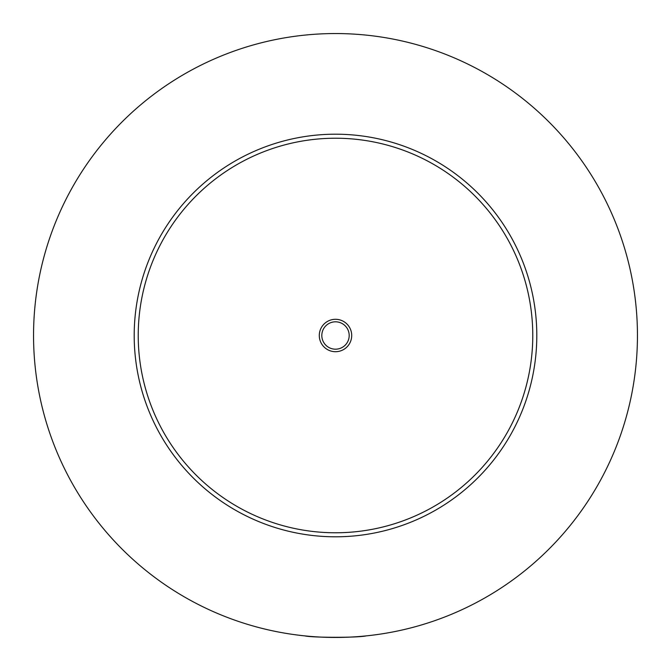<?xml version="1.0" encoding="UTF-8"?>
<svg xmlns="http://www.w3.org/2000/svg" width="671" height="671" viewBox="0 0 671 671"><rect width="100%" height="100%" fill="white"/><g stroke="black" fill="none" stroke-linecap="round" stroke-linejoin="round"><path stroke-width="1.01" d="M304.902 635.898C312.711 637.769 358.289 637.769 366.098 635.898M351.705 335.5A16.205 16.205 0 0 0 335.5 319.295A16.205 16.205 0 0 0 319.295 335.5A16.205 16.205 0 0 0 335.5 351.705A16.205 16.205 0 0 0 351.705 335.5M321.812 335.5A13.688 13.688 0 0 0 335.5 349.188A13.688 13.688 0 0 0 349.188 335.5A13.688 13.688 0 0 0 335.5 321.812A13.688 13.688 0 0 0 321.812 335.5M536.8 335.5A201.3 201.3 0 0 1 335.5 536.8A201.3 201.3 0 0 1 134.2 335.5A201.3 201.3 0 0 1 335.5 134.2A201.3 201.3 0 0 1 536.8 335.5M637.45 335.5A301.95 301.95 0 0 1 335.5 637.45A301.95 301.95 0 0 1 33.55 335.5A301.95 301.95 0 0 1 335.5 33.55A301.95 301.95 0 0 1 637.45 335.5M532.774 335.5A197.274 197.274 0 0 0 335.5 138.226A197.274 197.274 0 0 0 138.226 335.5A197.274 197.274 0 0 0 335.5 532.774A197.274 197.274 0 0 0 532.774 335.5"/></g></svg>
